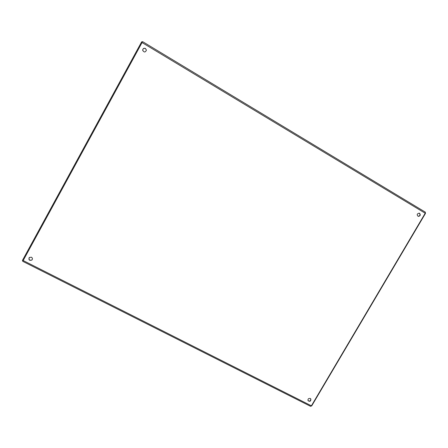 <?xml version="1.0" encoding="UTF-8"?>
<svg xmlns="http://www.w3.org/2000/svg" width="448" height="448" viewBox="0 0 448 448"><rect width="100%" height="100%" fill="white"/><g stroke="black" fill="none" stroke-linecap="round" stroke-linejoin="round"><path stroke-width="0.67" d="M419.07 213.13L419.328 213.248C420.493 214.861 420.084 215.891 418.113 216.339M310.744 398.854C310.772 400.938 309.859 401.526 308.011 400.618M32.004 259.946C29.506 260.674 28.605 259.84 29.299 257.449M142.694 50.215C142.962 48.563 143.886 48.02 145.46 48.58L146.429 50.204M419.586 213.315C420.756 215.023 420.302 216.048 418.242 216.378C416.629 214.799 416.948 213.724 419.205 213.158L419.586 213.315M310.279 398.474L310.828 398.972C310.946 401.206 310.027 401.794 308.078 400.742C307.726 399 308.459 398.244 310.279 398.474M31.433 257.208C32.564 258.003 32.738 258.933 31.948 260.008C29.372 260.809 28.465 259.974 29.238 257.505L31.433 257.208M145.454 48.479L146.423 50.154C145.281 52.567 144.038 52.573 142.688 50.165C142.934 48.479 143.853 47.919 145.454 48.479M23.072 260.495L311.388 405.821L425.219 213.231L425.342 212.167L142.57 41.619L22.758 261.296M142.783 50.658L142.733 49.762M311.388 405.821L310.554 406.263M22.91 260.803L22.406 260.574L22.602 260.12L141.417 42.258L141.753 41.759L142.234 42.062L141.753 41.759M425.421 212.789L425.46 213.438L311.718 405.86L311.209 406.078M425.219 213.231L141.971 42.521M141.417 42.258L141.943 42.571M22.602 260.12L23.134 260.383M310.649 406.358L22.714 261.318M425.342 212.167L142.57 41.619M22.898 260.826L22.406 260.574"/></g></svg>
